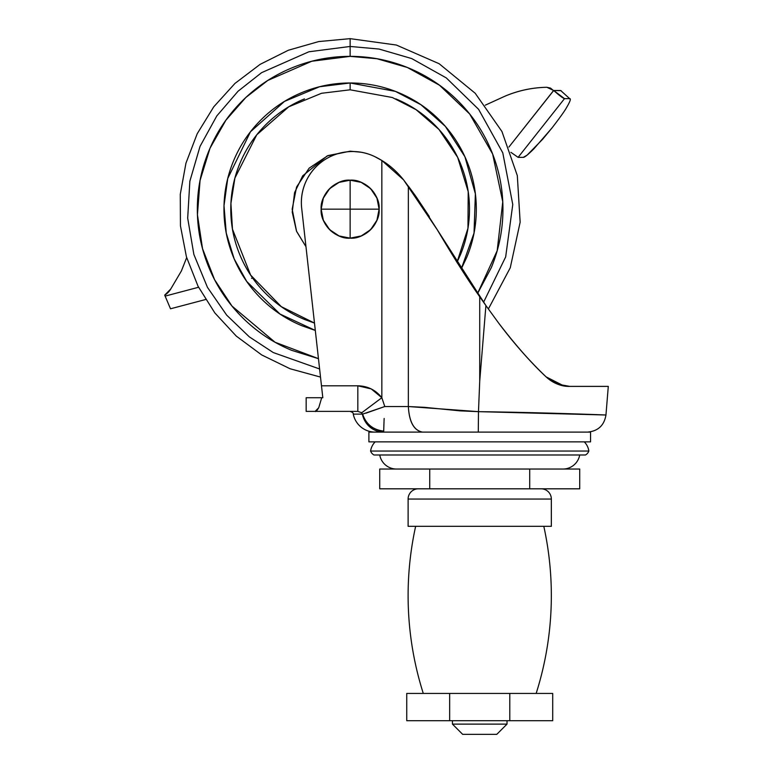 <?xml version="1.0" encoding="UTF-8"?>
<svg xmlns="http://www.w3.org/2000/svg" width="773" height="773" viewBox="0 0 773 773"><rect width="100%" height="100%" fill="white"/><g stroke="black" fill="none" stroke-linecap="round" stroke-linejoin="round"><path stroke-width="1.16" d="M379.128 209.164C380.422 194.815 364.479 178.882 350.14 180.177L350.14 209.164L379.128 209.164A28.988 28.988 0 0 1 350.14 238.152L350.14 209.164L321.153 209.164C319.858 223.503 335.791 239.446 350.14 238.152A28.988 28.988 0 0 0 379.128 209.164A28.988 28.988 0 0 0 350.14 180.177C335.791 178.882 319.858 194.815 321.153 209.164L350.14 209.164L350.14 180.177A28.988 28.988 0 0 1 379.128 209.164L376.915 198.072L370.634 188.66L361.233 182.38L350.14 180.177L339.047 182.38L329.636 188.66L323.356 198.072L321.153 209.164L323.356 220.257L329.636 229.658L339.047 235.939L350.14 238.152L361.233 235.939L370.634 229.658L376.915 220.257L379.128 209.164L350.14 209.164L350.14 238.152A28.988 28.988 0 0 1 321.153 209.164A28.988 28.988 0 0 1 350.14 180.177A28.988 28.988 0 0 0 321.153 209.164A28.988 28.988 0 0 0 350.14 238.152C364.479 239.446 380.422 223.503 379.128 209.164M562.928 469.037A17.054 17.054 0 0 0 579.711 454.988A17.054 17.054 0 0 1 562.928 469.037M379.736 454.988A17.054 17.054 0 0 0 396.52 469.037A17.054 17.054 0 0 1 379.736 454.988M361.406 412.511L362.402 414.125A22.301 21.702 90 0 0 383.698 432.107L590.553 432.107L590.553 441.866L368.895 441.866L590.553 441.866L590.553 432.107L368.895 432.107L368.895 441.866L368.895 432.107L383.698 432.107A22.301 21.702 -90 0 1 362.402 414.125L353.28 414.125A22.301 22.301 0 0 0 375.166 432.107A22.301 22.301 0 0 1 353.28 414.125C353.474 412.985 352.362 412.077 349.937 411.381M584.272 441.866A16.175 16.175 0 0 1 588.852 451.046A7.498 7.498 0 0 1 585.48 454.988L373.968 454.988A7.498 7.498 0 0 1 370.596 451.046L588.852 451.046A16.175 16.175 0 0 0 584.272 441.866L375.176 441.866A16.175 16.175 0 0 0 370.596 451.046A7.498 7.498 0 0 0 373.968 454.988L585.48 454.988A7.498 7.498 0 0 0 588.852 451.046L370.596 451.046A16.175 16.175 0 0 1 375.176 441.866M357.831 411.381L361.725 412.782L381.843 397.709C375.707 389.998 367.706 386.036 357.831 385.804L357.831 411.381L357.831 385.804L321.481 385.804L322.814 397.737L321.713 397.737L318.737 407.738C316.882 410.743 315.684 411.961 315.142 411.381C315.684 411.961 316.882 410.743 318.737 407.738L321.713 397.737L306.166 397.737L306.166 411.381L357.831 411.381L315.142 411.381L318.737 407.738L315.142 411.381L306.166 411.381L306.166 397.737L322.814 397.737L321.481 385.804L357.831 385.804L371.224 388.916L381.843 397.709L381.843 160.484A81.841 81.841 0 0 0 374.886 156.677C366.576 152.639 357.822 150.977 348.604 151.682C339.395 152.387 330.999 155.373 323.404 160.629C315.809 165.886 310.06 172.708 306.156 181.075C302.253 189.453 300.736 198.236 301.596 207.435L321.481 385.804L301.596 207.435A51.153 51.153 0 0 1 374.886 156.677A81.841 81.841 0 0 1 381.843 160.484L403.583 179.867L437.325 229.852L408.347 186.08L408.347 406.53L424.512 407.332L459.954 410.85L478.477 411.651L479.724 381.186L485.908 305.557L415.922 196.458L408.347 186.08L408.347 406.53L384.78 406.53L381.843 397.709L381.843 160.484L374.886 156.677M569.72 386.384L569.73 386.384C561.642 386.655 553.777 383.495 546.125 376.886C552.966 383.186 560.831 386.355 569.73 386.384L608.293 386.384L605.955 415.004L608.293 386.384L569.73 386.384C560.831 386.355 552.966 383.186 546.125 376.886C531.747 363.523 515.939 345.608 498.701 323.143L485.908 305.557A962.839 962.839 0 0 1 479.724 296.735L479.724 381.186L479.724 296.735L437.325 229.852C454.369 258.626 468.506 280.928 479.724 296.735M546.182 376.944L557.748 384.21L546.125 376.886L557.748 384.21L565.082 386.065M429.324 216.566L415.922 196.458L403.583 179.867L381.843 160.484C389.727 165.19 396.974 171.654 403.583 179.867L381.843 160.484M485.908 305.557L498.701 323.143C513.668 343.096 529.476 361.01 546.125 376.886C530.925 362.663 515.118 344.748 498.701 323.143L485.908 305.557L479.724 381.186L478.477 411.651L605.955 415.004C604.186 425.498 598.002 431.199 587.393 432.107M437.827 230.731L457.519 263.235M558 384.307L561.749 385.437M561.816 385.456L569.421 386.384M546.125 376.886L563.788 385.862L546.26 377.021M500.865 326.032L510.721 338.555M478.477 411.661C546.347 412.569 607.742 415.043 605.955 415.004C607.742 415.043 546.347 412.569 478.477 411.661L478.284 432.107L478.477 411.651L408.347 406.53L384.78 406.53L381.843 397.709L361.725 412.782M569.73 386.384L557.787 384.22M304.465 98.886C289.836 104.944 276.927 113.573 265.738 124.762C254.549 135.951 245.92 148.86 239.862 163.489C233.813 178.109 230.779 193.337 230.779 209.164C230.779 224.991 233.813 240.21 239.862 254.839C245.92 269.458 254.549 282.367 265.738 293.556C276.927 304.746 289.836 313.374 304.465 319.433L314.485 323.075L281.285 306.649L250.626 275.072L232.46 229.137L230.924 203.405L234.905 178.061L256.752 134.821L288.744 106.809L321.529 93.282L350.14 89.803L350.14 82.982L395.399 91.378L420.899 104.693L445.354 126.366L464.921 156.764L475.376 193.839L474.033 233.06L461.239 268.965L466.708 257.448C473.115 241.988 476.313 225.89 476.313 209.164C476.313 192.429 473.115 176.331 466.708 160.871C460.302 145.421 451.19 131.768 439.354 119.941C427.527 108.114 413.884 98.992 398.424 92.586C382.964 86.19 366.866 82.982 350.14 82.982L350.14 89.803L392.307 97.504L416.087 109.679L439.025 129.506L457.684 157.402L468.206 191.646L467.955 228.286L456.998 262.318L460.408 254.839C466.467 240.21 469.491 224.991 469.491 209.164C469.491 193.337 466.467 178.109 460.408 163.489C454.35 148.86 445.721 135.951 434.532 124.762C423.343 113.573 410.434 104.944 395.815 98.886M322.814 397.737L321.481 385.804M362.402 414.125L353.28 414.125M383.901 424.251L383.717 431.121A22.301 21.142 -147.7 0 1 362.634 414.115L384.78 406.53L366.044 413.14M384.152 418.464L384.026 421.198M362.634 414.115C366.016 424.184 373.04 429.856 383.717 431.121L384.007 421.797M422.551 432.107C413.932 430.58 409.197 422.048 408.347 406.53C409.255 421.952 413.98 430.484 422.551 432.107M383.997 421.932L383.717 431.121M383.128 441.866L535.312 441.866M170.514 308.785L164.707 295.131L165.122 296.107L198.564 287.266L165.122 296.107L170.514 308.785L205.55 299.538L181.249 305.953M252.549 277.913L251.611 278.377M570.31 99.388L569.662 98.644L564.503 98.644L518.113 157.354L510.905 152.339L518.113 157.354L523.273 157.354L527.138 155.122L542.665 139.237L552.019 127.912M569.662 98.644L560.657 90.499L569.662 98.644C571.16 98.509 570.184 101.369 566.754 107.234C564.918 110.665 559.981 117.583 551.961 127.999L533.95 148.754C528.094 154.619 524.538 157.489 523.273 157.354L518.113 157.354L564.503 98.644C562.879 98.152 559.275 95.437 553.7 90.499L508.924 147.034L553.516 90.605L550.521 88.093L546.859 87.272C532.355 87.542 518.432 90.499 505.069 96.142C518.432 90.538 532.365 87.581 546.859 87.272L553.7 90.499L564.503 98.644L569.662 98.644L560.657 90.499L553.7 90.499L561.13 90.692M186.66 257.631L181.404 270.936L170.756 289.005L164.707 295.131A17.702 17.702 0 0 0 170.756 289.005A33871.266 33871.266 0 0 0 181.404 270.936L186.66 257.641M504.682 96.306L485.27 105.176L505.069 96.142C518.432 90.538 532.365 87.581 546.859 87.272L550.521 88.093L553.4 90.499M205.55 299.538L193.134 302.813M452.447 724.117L507.011 724.117L507.011 720.707L507.011 724.117L452.447 724.117L462.669 734.35L452.447 724.117L452.447 720.707L452.447 724.117M496.778 734.35L507.011 724.117L496.778 734.35L462.669 734.35M406.743 693.429L552.705 693.429L552.705 720.707L552.705 693.429L509.784 693.429L509.784 720.707L552.705 720.707L509.784 720.707L509.784 693.429L449.664 693.429L449.664 720.707L509.784 720.707L449.664 720.707L449.664 693.429L406.743 693.429L406.743 720.707L449.664 720.707L406.743 720.707M536.162 693.429A322.679 322.679 0 0 0 543.805 526.326A322.679 322.679 0 0 1 536.162 693.429M415.642 526.326A322.679 322.679 0 0 0 423.285 693.429A322.679 322.679 0 0 1 415.642 526.326M408.115 526.326L551.342 526.326L551.342 499.049L408.115 499.049L408.115 526.326L408.115 499.049L551.342 499.049A10.233 10.233 0 0 0 541.11 488.816A10.233 10.233 0 0 1 551.342 499.049L551.342 526.326L408.115 526.326M418.338 488.816A10.233 10.233 0 0 0 408.115 499.049A10.233 10.233 0 0 1 418.338 488.816M579.711 488.816L379.736 488.816L529.718 488.816L529.718 469.037L429.73 469.037L429.73 488.816L429.73 469.037L379.736 469.037L379.736 488.816L379.736 469.037L529.718 469.037L529.718 488.816L579.711 488.816L579.711 469.037L579.711 488.816M579.711 469.037L529.718 469.037L579.711 469.037M318.457 358.672L291.663 350.333C272.937 342.574 256.414 331.54 242.084 317.21C227.764 302.881 216.72 286.358 208.961 267.632C201.212 248.916 197.337 229.426 197.337 209.164C197.337 188.902 201.212 169.403 208.961 150.687C216.72 131.961 227.764 115.438 242.084 101.108C256.414 86.789 272.937 75.744 291.663 67.985C310.379 60.236 329.878 56.361 350.14 56.361L350.14 38.65L350.14 46.457L379.031 49.047L411.729 58.574L446.272 77.899L478.613 109.341L502.788 152.861L512.77 204.526L505.668 256.907L483.569 302.253L505.668 256.907L512.77 204.526L502.788 152.861L478.613 109.341L446.272 77.899L411.729 58.574L379.031 49.047L350.14 46.457L350.14 56.361L376.982 58.738L407.342 67.473L439.451 85.185L469.684 113.998L492.643 154.011L502.759 201.792L497.184 250.694L477.521 293.547M361.068 152.213L350.14 151.189L327.201 155.914L302.697 175.838L294.561 192.67L292.242 212.15L296.484 231.117L305.973 246.713L296.581 231.349L292.165 209.164L296.581 186.979L309.142 168.166L327.955 155.595L350.14 151.189L360.614 152.146M260.916 119.941C272.743 108.114 286.397 98.992 301.847 92.586C317.307 86.19 333.405 82.982 350.14 82.982L319.549 86.75L284.483 101.408L250.462 131.797L227.745 178.495L224.006 205.676L226.257 233.108L234.171 258.887L246.732 281.459L279.961 314.022L315.307 330.438L301.847 325.733C286.397 319.326 272.743 310.215 260.916 298.378C249.09 286.551 239.968 272.908 233.562 257.448C227.165 241.988 223.957 225.89 223.957 209.164C223.957 192.429 227.165 176.331 233.562 160.871C239.968 145.421 249.09 131.768 260.916 119.941C249.09 131.768 239.968 145.421 233.562 160.871M318.457 358.643L275.053 342.246L231.997 306.079L214.575 279.681L202.526 248.635L197.434 214.739L200.062 180.428L210.005 148.232L225.909 120.192L245.824 97.495L267.806 80.44L311.77 61.251L350.14 56.361C370.402 56.361 389.892 60.236 408.608 67.985C427.334 75.744 443.857 86.789 458.186 101.108C472.516 115.438 483.55 131.961 491.309 150.687C499.058 169.403 502.943 188.902 502.943 209.164C502.943 229.426 499.058 248.916 491.309 267.632L477.54 293.576M350.14 46.457L308.871 51.781L261.583 72.672L238.026 91.253L216.788 115.95L200.033 146.387L189.858 181.23L187.684 218.17L193.859 254.423L207.464 287.363L226.673 315.123L249.293 336.835L273.284 352.565L319.607 368.972L273.284 352.565L249.293 336.835L226.673 315.123L207.464 287.363L193.859 254.423L187.684 218.17L189.858 181.23L200.033 146.387L216.788 115.95L238.026 91.253L261.583 72.672L308.871 51.781L350.14 46.457M488.372 308.987L510.257 267.777L520.152 222.17L517.311 175.597L501.948 131.526L475.221 93.282L439.122 63.705L396.356 45.037L350.14 38.65L318.698 41.568L288.348 50.245L260.105 64.362L234.953 83.436L213.744 106.829L197.212 133.729L185.935 163.219L180.273 194.284L180.447 225.861L186.438 256.868L198.033 286.232L214.855 312.949L236.306 336.12L261.67 354.923L290.059 368.74L320.505 377.079"/></g></svg>
